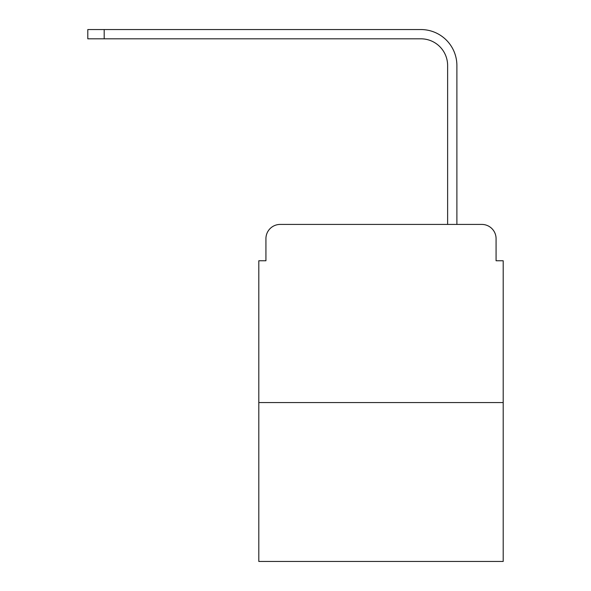 <?xml version="1.0" encoding="UTF-8"?>
<svg xmlns="http://www.w3.org/2000/svg" width="591" height="591" viewBox="0 0 591 591"><rect width="100%" height="100%" fill="white"/><g stroke="black" fill="none" stroke-linecap="round" stroke-linejoin="round"><path stroke-width="0.89" d="M265.928 238.675L265.928 260.764L265.928 238.675A14.25 14.25 0 0 1 280.178 224.425L325.427 224.425M503.2 402.56L258.806 402.56L258.806 561.45L503.2 561.45L503.2 260.764L496.078 260.764L496.078 238.675A14.25 14.25 0 0 0 481.828 224.425L280.178 224.425M258.806 402.56L258.806 260.764L265.928 260.764M436.579 224.425L447.623 224.425L447.623 65.535A26.721 26.721 0 0 0 420.903 38.814A26.721 26.721 0 0 1 447.623 65.535A26.721 26.721 0 0 0 420.903 38.814A26.721 26.721 0 0 1 447.623 65.535A26.721 26.721 0 0 0 420.903 38.814A26.721 26.721 0 0 1 447.623 65.535M456.887 224.425L456.887 65.535L456.887 224.425L456.887 65.535L456.887 224.425L456.887 65.535L456.887 224.425L481.828 224.425M496.078 260.764L496.078 238.675M87.8 29.55L104.186 29.55L104.186 38.814L87.8 38.814L87.8 29.55M456.887 65.535A35.985 35.985 0 0 0 420.903 29.55L104.186 29.55M104.186 38.814L420.903 38.814"/></g></svg>
